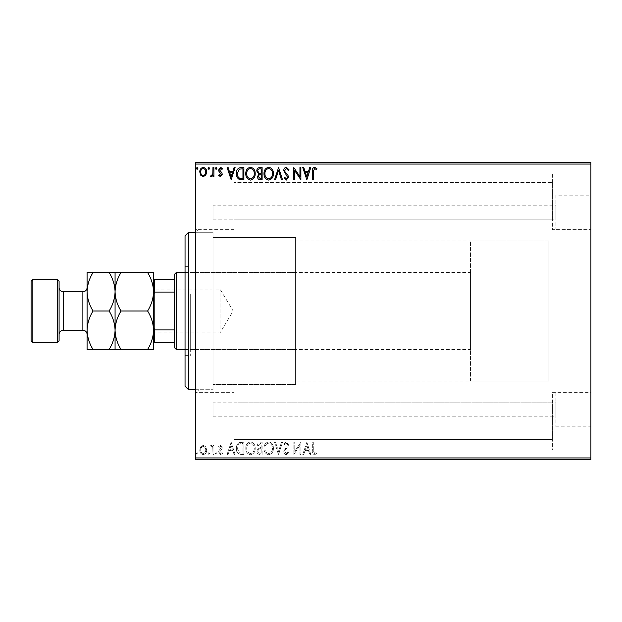 <?xml version="1.0" encoding="UTF-8"?>
<svg xmlns="http://www.w3.org/2000/svg" width="622" height="622" viewBox="0 0 622 622"><rect width="100%" height="100%" fill="white"/><g stroke="black" fill="none" stroke-linecap="round" stroke-linejoin="round"><path stroke-width="0.47" stroke-dasharray="3.11 2.33" d="M213.035 205.167L213.035 219.162L213.035 205.167L555.913 205.167L555.913 219.162L555.913 205.167M213.035 219.162L555.913 219.162M213.035 402.838L213.035 416.833L213.035 402.838L555.913 402.838L555.913 416.833L555.913 402.838M213.035 416.833L555.913 416.833M555.913 392.832L555.913 426.847L555.913 392.832L590.9 392.832L590.9 426.847L590.9 392.832M555.913 426.847L590.9 426.847M555.913 195.153L555.913 229.168L555.913 195.153L590.9 195.153L590.9 229.168L590.9 195.153M555.913 229.168L590.9 229.168M195.541 232.278L213.035 232.278L213.035 389.722L213.035 232.278L213.035 389.722L213.035 232.278L199.04 232.278L199.04 389.722L195.541 393.221L195.541 228.779L195.541 393.221M195.541 389.722L213.035 389.722L199.04 389.722L199.04 232.278L195.541 228.779M552.414 171.929L590.9 171.929L590.9 229.658L590.9 171.929L590.9 229.658L590.9 171.929L552.414 171.929L552.414 229.658L590.9 229.658L552.414 229.658L552.414 171.929M552.414 392.342L590.9 392.342L590.9 450.079L590.9 392.342L590.9 450.079L590.9 392.342L552.414 392.342L552.414 450.079L590.9 450.079L552.414 450.079L552.414 392.342M234.028 229.658L195.541 229.658L195.541 171.929L195.541 229.658L195.541 171.929L195.541 229.658L234.028 229.658L234.028 171.929L195.541 171.929L234.028 171.929L234.028 229.658M234.028 450.079L195.541 450.079L195.541 392.342L195.541 450.079L195.541 392.342L195.541 450.079L234.028 450.079L234.028 392.342L195.541 392.342L234.028 392.342L234.028 450.079M470.543 380.975L470.543 241.025L470.543 380.975L548.915 380.975L548.915 241.025L548.915 380.975L295.606 380.975L295.606 241.025L295.606 380.975M470.543 241.025L548.915 241.025L548.915 380.975L548.915 241.025L295.606 241.025M295.606 384.474L213.035 384.474L213.035 237.526L213.035 384.474L213.035 237.526L213.035 384.474L295.606 384.474L295.606 237.526L213.035 237.526L295.606 237.526L295.606 384.474M552.414 219.162L234.028 219.162L234.028 182.425L234.028 219.162L234.028 182.425L234.028 219.162L552.414 219.162L552.414 182.425L234.028 182.425L552.414 182.425L552.414 219.162M552.414 439.583L234.028 439.583L234.028 402.838L234.028 439.583L234.028 402.838L234.028 439.583L552.414 439.583L552.414 402.838L234.028 402.838L552.414 402.838L552.414 439.583M205.773 446.821L203.231 445.344L200.696 446.814L199.779 450.001C199.755 452.536 200.906 454.076 203.231 454.604C205.563 454.076 206.714 452.536 206.691 450.001L205.773 446.821L203.231 445.344L200.696 446.814L199.779 450.001C199.755 452.536 200.906 454.076 203.231 454.604C205.563 454.076 206.714 452.536 206.691 450.001L205.773 446.821M213.906 454.449L213.906 445.5L212.965 445.5L212.965 446.814L211.332 445.344L210.609 445.647L211.06 446.604L211.48 446.441L212.817 448.369L212.965 454.449L213.906 454.449L213.906 445.5L212.965 445.5L212.965 446.814L211.332 445.344L210.609 445.647L212.817 448.369L212.965 454.449L213.906 454.449M220.437 445.344L218.617 446.619L219.169 447.381L220.375 446.441L221.292 447.646L218.928 450.639L218.617 452.023L220.608 454.604L222.544 453.391L222.007 452.567L220.709 453.508L219.558 452.07L221.93 449.068L222.233 447.692L220.437 445.344L218.617 446.619L219.169 447.381L220.375 446.441L221.292 447.646L218.928 450.639L218.617 452.023L220.608 454.604L222.544 453.391L222.007 452.567L220.709 453.508L219.558 452.07L221.93 449.068L222.233 447.692L220.437 445.344M241.048 454.449L243.894 454.449L243.894 442.203L239.128 442.646C237.137 444.022 236.22 445.966 236.36 448.478C236.22 452.015 237.783 454.006 241.048 454.449L243.894 454.449L243.894 442.203L239.128 442.646C237.137 444.022 236.22 445.966 236.36 448.478C236.22 452.015 237.783 454.006 241.048 454.449M262.111 454.449L262.111 442.203L260.377 442.203C258.511 442.296 257.57 443.307 257.555 445.235L258.705 447.84L256.769 450.973C256.785 452.995 257.741 454.153 259.662 454.449L262.111 454.449L262.111 442.203L260.377 442.203C258.511 442.296 257.57 443.307 257.555 445.235L258.705 447.84L256.769 450.973C256.785 452.995 257.741 454.153 259.662 454.449L262.111 454.449M278.594 454.449L282.52 442.203L281.494 442.203L278.516 451.494L275.538 442.203L274.512 442.203L278.438 454.449L282.52 442.203L281.494 442.203L278.516 451.494L275.538 442.203L274.512 442.203L278.594 454.449M299.944 454.449L300.885 454.449L300.885 442.203L294.766 451.339L294.766 442.203L293.817 442.203L293.817 454.449L299.944 445.336L299.944 454.449L300.885 454.449L300.885 442.203L294.766 451.339L294.766 442.203L293.817 442.203L293.817 454.449L299.944 445.336L299.944 454.449M313.286 450.351L313.286 442.203L312.345 442.203L312.345 450.476C311.972 452.699 312.718 454.122 314.584 454.76L316.901 453.352L316.419 452.412L314.592 453.508L313.286 450.351L313.286 442.203L312.345 442.203L312.345 450.476C311.972 452.699 312.718 454.122 314.584 454.76L316.901 453.352L316.419 452.412L314.592 453.508L313.286 450.351M590.9 457.947L195.541 457.947L195.541 459.697L590.9 459.697L590.9 162.303L195.541 162.303L195.541 164.052L590.9 164.052M195.541 457.947L195.541 164.052M306.848 442.203L302.766 454.449L303.793 454.449L305.052 450.522L308.489 450.522L309.748 454.449L310.775 454.449L306.848 442.203L302.766 454.449L303.793 454.449L305.052 450.522L308.489 450.522L309.748 454.449L310.775 454.449L306.848 442.203M286.361 454.76L289.113 452.085L288.344 451.463L286.423 453.508L284.713 451.432L285.024 450.227L288.002 446.612L288.484 444.746L286.291 441.892L283.927 443.96L284.666 444.714L286.307 443.144L287.543 444.699L283.772 451.448C283.787 453.282 284.651 454.387 286.361 454.76L289.113 452.085L288.344 451.463L286.423 453.508L284.713 451.432L285.024 450.227L288.002 446.612L288.484 444.746L286.291 441.892L283.927 443.96L284.666 444.714L286.307 443.144L287.543 444.699L283.772 451.448C283.787 453.282 284.651 454.387 286.361 454.76M273.408 448.376C273.478 444.886 271.931 442.724 268.758 441.892C265.516 442.646 263.93 444.784 263.992 448.322C263.93 451.821 265.493 453.967 268.688 454.76C271.876 453.99 273.455 451.867 273.408 448.376C273.478 444.886 271.931 442.724 268.758 441.892C265.516 442.646 263.93 444.784 263.992 448.322C263.93 451.821 265.493 453.967 268.688 454.76C271.876 453.99 273.455 451.867 273.408 448.376M255.199 448.376C255.269 444.886 253.722 442.724 250.549 441.892C247.307 442.646 245.721 444.784 245.783 448.322C245.721 451.821 247.284 453.967 250.472 454.76C253.667 453.99 255.245 451.867 255.199 448.376C255.269 444.886 253.722 442.724 250.549 441.892C247.307 442.646 245.721 444.784 245.783 448.322C245.721 451.821 247.284 453.967 250.472 454.76C253.667 453.99 255.245 451.867 255.199 448.376M231.182 442.203L227.1 454.449L228.126 454.449L229.378 450.522L232.822 450.522L234.082 454.449L235.1 454.449L231.182 442.203L227.1 454.449L228.126 454.449L229.378 450.522L232.822 450.522L234.082 454.449L235.1 454.449L231.182 442.203M216.891 453.586L216.106 452.567L215.321 453.586L216.106 454.604L216.891 453.586L216.106 452.567L215.321 453.586L216.106 454.604L216.891 453.586M209.668 453.586L208.883 452.567L208.098 453.586L208.883 454.604L209.668 453.586L208.883 452.567L208.098 453.586L208.883 454.604L209.668 453.586M197.897 453.586L197.112 452.567L196.327 453.586L197.112 454.604L197.897 453.586L197.112 452.567L196.327 453.586L197.112 454.604L197.897 453.586M205.773 459.697L199.779 459.697L206.691 459.697L205.773 459.697L205.773 458.997L203.231 458.997L203.231 459.697L205.742 459.697L203.231 459.697L203.231 458.997L200.696 458.997L200.696 459.697L200.719 458.997L199.779 458.997L199.779 459.697M213.906 459.697L210.609 459.697L213.906 459.697L213.906 458.997L213.906 459.697M220.437 459.697L222.544 459.697L219.558 459.697L222.233 459.697L220.437 459.697L220.437 458.997L218.617 458.997L218.617 459.697L218.617 458.997L219.169 458.997L219.169 459.697M241.048 459.697L236.36 459.697L241.048 459.697L241.048 458.997L243.894 458.997L243.894 459.697L243.894 458.997L239.128 458.997L239.128 459.697M262.111 459.697L256.769 459.697L262.111 459.697L262.111 458.997L262.111 459.697M278.594 459.697L274.512 459.697L278.594 459.697L278.594 458.997L282.52 458.997L282.52 459.697M300.683 458.997L293.817 458.997L299.944 458.997L299.944 459.697L293.817 459.697L299.944 459.697L299.944 458.997L300.885 458.997L300.683 459.697M313.286 459.697L316.901 459.697L313.286 459.697L313.286 458.997L313.286 459.697M306.848 459.697L302.766 459.697L310.775 459.697L306.848 459.697L306.848 458.997L306.693 459.697M286.361 459.697L289.113 459.697L283.772 459.697L286.361 459.697L286.361 458.997L289.113 458.997L289.113 459.697M273.408 459.697L263.992 459.697L273.408 459.697L273.408 458.997L268.758 458.997L268.758 459.697M255.199 459.697L245.783 459.697L255.199 459.697L255.199 458.997L250.549 458.997L250.549 459.697M231.182 459.697L227.1 459.697L235.1 459.697L231.182 459.697L231.182 458.997L231.019 459.697M216.891 459.697L215.321 459.697L216.891 459.697L216.891 458.997L216.106 458.997L216.106 459.697L216.106 458.997L215.321 458.997L215.321 459.697M209.668 459.697L208.098 459.697L209.668 459.697L209.668 458.997L208.883 458.997L208.883 459.697L208.883 458.997L208.098 458.997L208.098 459.697M197.897 459.697L196.327 459.697L197.897 459.697L197.897 458.997L197.112 458.997L197.112 459.697L197.112 458.997L196.327 458.997L196.327 459.697M205.773 162.303L199.779 162.303L206.691 162.303L205.773 162.303L205.773 163.003L203.231 163.003L203.231 162.303L205.742 162.303L203.231 162.303L203.231 163.003L200.696 163.003L200.696 162.303L200.719 163.003L199.779 163.003L199.779 162.303M213.906 162.303L210.609 162.303L213.906 162.303L213.906 163.003L213.906 162.303M220.437 162.303L222.544 162.303L219.558 162.303L222.233 162.303L220.437 162.303L220.437 163.003L218.617 163.003L218.617 162.303L218.617 163.003L219.169 163.003L219.169 162.303M241.048 162.303L236.36 162.303L241.048 162.303L241.048 163.003L243.894 163.003L243.894 162.303L243.894 163.003L239.128 163.003L239.128 162.303M262.111 162.303L256.769 162.303L262.111 162.303L262.111 163.003L262.111 162.303M278.594 162.303L274.512 162.303L278.594 162.303L278.594 163.003L282.52 163.003L282.52 162.303M300.683 163.003L293.817 163.003L299.944 163.003L299.944 162.303L293.817 162.303L299.944 162.303L299.944 163.003L300.885 163.003L300.683 162.303M313.286 162.303L316.901 162.303L313.286 162.303L313.286 163.003L313.286 162.303M306.848 162.303L302.766 162.303L310.775 162.303L306.848 162.303L306.848 163.003L306.693 162.303M286.361 162.303L289.113 162.303L283.772 162.303L286.361 162.303L286.361 163.003L289.113 163.003L289.113 162.303M273.408 162.303L263.992 162.303L273.408 162.303L273.408 163.003L268.758 163.003L268.758 162.303M255.199 162.303L245.783 162.303L255.199 162.303L255.199 163.003L250.549 163.003L250.549 162.303M231.182 162.303L227.1 162.303L235.1 162.303L231.182 162.303L231.182 163.003L231.019 162.303M216.891 162.303L215.321 162.303L216.891 162.303L216.891 163.003L216.106 163.003L216.106 162.303L216.106 163.003L215.321 163.003L215.321 162.303M209.668 162.303L208.098 162.303L209.668 162.303L209.668 163.003L208.883 163.003L208.883 162.303L208.883 163.003L208.098 163.003L208.098 162.303M197.897 162.303L196.327 162.303L197.897 162.303L197.897 163.003L197.112 163.003L197.112 162.303L197.112 163.003L196.327 163.003L196.327 162.303M312.345 163.003L314.584 163.003L312.345 163.003L312.345 162.303M316.901 163.003L314.592 163.003L314.584 162.303L314.592 163.003L316.901 163.003L316.901 162.303M316.419 163.003L316.419 162.303M315.214 163.003L315.214 162.303M306.693 163.003L302.766 163.003L302.766 162.303M302.766 163.003L303.793 163.003L303.793 162.303M303.793 163.003L305.052 163.003L305.052 162.303M305.052 163.003L308.489 163.003L308.489 162.303M308.489 163.003L309.748 163.003L309.748 162.303M309.748 163.003L310.775 163.003L310.775 162.303M310.775 163.003L306.848 163.003M305.456 163.003L308.092 163.003L305.456 163.003L305.456 162.303L308.092 162.303L305.456 162.303M306.778 163.003L306.778 162.303M308.092 163.003L308.092 162.303M294.766 163.003L294.766 162.303L294.766 163.003M293.817 163.003L293.817 162.303L293.817 163.003M294.035 163.003L294.035 162.303M289.113 163.003L288.344 163.003L288.344 162.303M288.344 163.003L286.423 163.003L286.423 162.303M286.423 163.003L284.713 163.003L284.713 162.303M284.713 163.003L285.024 162.303M285.024 163.003L288.002 163.003L288.002 162.303M288.002 163.003L288.484 163.003L288.484 162.303M288.484 163.003L286.291 163.003L286.291 162.303M286.291 163.003L283.927 163.003L283.927 162.303M283.927 163.003L284.666 163.003L284.666 162.303M284.666 163.003L286.307 163.003L286.307 162.303M286.307 163.003L287.543 163.003L287.543 162.303M287.543 163.003L286.967 163.003L286.967 162.303M286.967 163.003L285.809 163.003L285.809 162.303M285.809 163.003L283.772 163.003L283.772 162.303M283.772 163.003L286.361 163.003M282.52 163.003L281.494 163.003L281.494 162.303M281.494 163.003L278.516 163.003L278.516 162.303M278.516 163.003L275.538 163.003L275.538 162.303M275.538 163.003L274.512 163.003L274.512 162.303M274.512 163.003L278.438 163.003L278.438 162.303M268.758 163.003L263.992 163.003L263.992 162.303M263.992 163.003L268.688 163.003L268.688 162.303L272.467 162.303L268.72 162.303L268.72 163.003L273.408 163.003M268.72 163.003L264.933 163.003L272.467 163.003L268.72 163.003L268.72 162.303M264.933 163.003L264.933 162.303M272.467 163.003L272.467 162.303M257.555 163.003L262.111 163.003L257.555 163.003L257.555 162.303M258.705 163.003L258.705 162.303M256.769 163.003L256.769 162.303M259.662 163.003L259.662 162.303M259.187 163.003L261.162 163.003L257.71 163.003L260.688 162.303L258.495 162.303L261.162 162.303L259.187 162.303M258.495 163.003L261.162 163.003L258.495 163.003L258.495 162.303M260.19 163.003L260.19 162.303M261.162 163.003L261.162 162.303L261.162 163.003M260.688 163.003L260.688 162.303L260.688 163.003M257.71 163.003L257.71 162.303M260.089 163.003L260.089 162.303M250.549 163.003L245.783 163.003L245.783 162.303M245.783 163.003L250.472 163.003L250.472 162.303M250.472 163.003L255.199 163.003M250.51 163.003L246.724 163.003L254.258 163.003L246.724 162.303L254.258 162.303L250.51 162.303L250.51 163.003M246.724 163.003L246.724 162.303M254.258 163.003L254.258 162.303M239.128 163.003L236.36 163.003L236.36 162.303M236.36 163.003L241.048 163.003M242.339 163.003L237.301 163.003L242.339 163.003L242.339 162.303L242.953 162.303L237.301 162.303L242.339 162.303M242.953 163.003L242.953 162.303L242.953 163.003M239.625 163.003L239.625 162.303M237.301 163.003L237.301 162.303M239.423 163.003L239.423 162.303M231.019 163.003L227.1 163.003L227.1 162.303M227.1 163.003L228.126 163.003L228.126 162.303M228.126 163.003L229.378 163.003L229.378 162.303M229.378 163.003L232.822 163.003L232.822 162.303M232.822 163.003L234.082 163.003L234.082 162.303M234.082 163.003L235.1 163.003L235.1 162.303M235.1 163.003L231.182 163.003M229.782 163.003L232.418 163.003L229.782 163.003L229.782 162.303L232.418 162.303L229.782 162.303M231.104 163.003L231.104 162.303M232.418 163.003L232.418 162.303M219.169 163.003L220.375 163.003L220.375 162.303M220.375 163.003L221.292 163.003L221.292 162.303M221.292 163.003L221.067 162.303M221.067 163.003L218.928 163.003L218.928 162.303M218.928 163.003L220.608 163.003L220.608 162.303M220.608 163.003L222.544 163.003L222.544 162.303M222.544 163.003L222.007 163.003L222.007 162.303M222.007 163.003L220.709 163.003L220.709 162.303M220.709 163.003L219.558 163.003L219.558 162.303M219.558 163.003L219.784 162.303M219.784 163.003L220.787 163.003L220.787 162.303M220.787 163.003L221.93 163.003L221.93 162.303M221.93 163.003L222.233 162.303M222.233 163.003L220.437 163.003M215.321 163.003L216.891 163.003M211.332 163.003L213.906 163.003L212.965 163.003L212.965 162.303L212.965 163.003L211.332 163.003L211.332 162.303M210.609 163.003L210.609 162.303M211.06 163.003L211.06 162.303M211.48 163.003L211.48 162.303M212.817 163.003L212.817 162.303M212.965 163.003L212.965 162.303M208.098 163.003L209.668 163.003M199.779 163.003L206.691 163.003L206.691 162.303M206.691 163.003L205.773 163.003M203.231 163.003L205.742 163.003L203.231 163.003L203.231 162.303L203.231 163.003M205.742 163.003L205.742 162.303M196.327 163.003L197.897 163.003M312.345 458.997L314.584 458.997L312.345 458.997L312.345 459.697M316.901 458.997L314.592 458.997L314.584 459.697L314.592 458.997L316.901 458.997L316.901 459.697M316.419 458.997L316.419 459.697M315.214 458.997L315.214 459.697M306.693 458.997L302.766 458.997L302.766 459.697M302.766 458.997L303.793 458.997L303.793 459.697M303.793 458.997L305.052 458.997L305.052 459.697M305.052 458.997L308.489 458.997L308.489 459.697M308.489 458.997L309.748 458.997L309.748 459.697M309.748 458.997L310.775 458.997L310.775 459.697M310.775 458.997L306.848 458.997M305.456 458.997L308.092 458.997L305.456 458.997L305.456 459.697L308.092 459.697L305.456 459.697M306.778 458.997L306.778 459.697M308.092 458.997L308.092 459.697M294.766 458.997L294.766 459.697L294.766 458.997M293.817 458.997L293.817 459.697L293.817 458.997M294.035 458.997L294.035 459.697M289.113 458.997L288.344 458.997L288.344 459.697M288.344 458.997L286.423 458.997L286.423 459.697M286.423 458.997L284.713 458.997L284.713 459.697M284.713 458.997L285.024 459.697M285.024 458.997L288.002 458.997L288.002 459.697M288.002 458.997L288.484 458.997L288.484 459.697M288.484 458.997L286.291 458.997L286.291 459.697M286.291 458.997L283.927 458.997L283.927 459.697M283.927 458.997L284.666 458.997L284.666 459.697M284.666 458.997L286.307 458.997L286.307 459.697M286.307 458.997L287.543 458.997L287.543 459.697M287.543 458.997L286.967 458.997L286.967 459.697M286.967 458.997L285.809 458.997L285.809 459.697M285.809 458.997L283.772 458.997L283.772 459.697M283.772 458.997L286.361 458.997M282.52 458.997L281.494 458.997L281.494 459.697M281.494 458.997L278.516 458.997L278.516 459.697M278.516 458.997L275.538 458.997L275.538 459.697M275.538 458.997L274.512 458.997L274.512 459.697M274.512 458.997L278.438 458.997L278.438 459.697M268.758 458.997L263.992 458.997L263.992 459.697M263.992 458.997L268.688 458.997L268.688 459.697L272.467 459.697L268.72 459.697L268.72 458.997L273.408 458.997M268.72 458.997L264.933 458.997L272.467 458.997L268.72 458.997L268.72 459.697M264.933 458.997L264.933 459.697M272.467 458.997L272.467 459.697M257.555 458.997L262.111 458.997L257.555 458.997L257.555 459.697M258.705 458.997L258.705 459.697M256.769 458.997L256.769 459.697M259.662 458.997L259.662 459.697M259.187 458.997L261.162 458.997L257.71 458.997L260.688 459.697L258.495 459.697L261.162 459.697L259.187 459.697M258.495 458.997L261.162 458.997L258.495 458.997L258.495 459.697M260.19 458.997L260.19 459.697M261.162 458.997L261.162 459.697L261.162 458.997M260.688 458.997L260.688 459.697L260.688 458.997M257.71 458.997L257.71 459.697M260.089 458.997L260.089 459.697M250.549 458.997L245.783 458.997L245.783 459.697M245.783 458.997L250.472 458.997L250.472 459.697M250.472 458.997L255.199 458.997M250.51 458.997L246.724 458.997L254.258 458.997L246.724 459.697L254.258 459.697L250.51 459.697L250.51 458.997M246.724 458.997L246.724 459.697M254.258 458.997L254.258 459.697M239.128 458.997L236.36 458.997L236.36 459.697M236.36 458.997L241.048 458.997M242.339 458.997L237.301 458.997L242.339 458.997L242.339 459.697L242.953 459.697L237.301 459.697L242.339 459.697M242.953 458.997L242.953 459.697L242.953 458.997M239.625 458.997L239.625 459.697M237.301 458.997L237.301 459.697M239.423 458.997L239.423 459.697M231.019 458.997L227.1 458.997L227.1 459.697M227.1 458.997L228.126 458.997L228.126 459.697M228.126 458.997L229.378 458.997L229.378 459.697M229.378 458.997L232.822 458.997L232.822 459.697M232.822 458.997L234.082 458.997L234.082 459.697M234.082 458.997L235.1 458.997L235.1 459.697M235.1 458.997L231.182 458.997M229.782 458.997L232.418 458.997L229.782 458.997L229.782 459.697L232.418 459.697L229.782 459.697M231.104 458.997L231.104 459.697M232.418 458.997L232.418 459.697M219.169 458.997L220.375 458.997L220.375 459.697M220.375 458.997L221.292 458.997L221.292 459.697M221.292 458.997L221.067 459.697M221.067 458.997L218.928 458.997L218.928 459.697M218.928 458.997L220.608 458.997L220.608 459.697M220.608 458.997L222.544 458.997L222.544 459.697M222.544 458.997L222.007 458.997L222.007 459.697M222.007 458.997L220.709 458.997L220.709 459.697M220.709 458.997L219.558 458.997L219.558 459.697M219.558 458.997L219.784 459.697M219.784 458.997L220.787 458.997L220.787 459.697M220.787 458.997L221.93 458.997L221.93 459.697M221.93 458.997L222.233 459.697M222.233 458.997L220.437 458.997M215.321 458.997L216.891 458.997M211.332 458.997L213.906 458.997L212.965 458.997L212.965 459.697L212.965 458.997L211.332 458.997L211.332 459.697M210.609 458.997L210.609 459.697M211.06 458.997L211.06 459.697M211.48 458.997L211.48 459.697M212.817 458.997L212.817 459.697M212.965 458.997L212.965 459.697M208.098 458.997L209.668 458.997M199.779 458.997L206.691 458.997L206.691 459.697M206.691 458.997L205.773 458.997M203.231 458.997L205.742 458.997L203.231 458.997L203.231 459.697L203.231 458.997M205.742 458.997L205.742 459.697M196.327 458.997L197.897 458.997M313.286 171.649L313.286 179.797L312.345 179.797L312.345 171.524C311.972 169.301 312.718 167.878 314.584 167.24L316.901 168.648L316.419 169.588L314.592 168.492L313.286 171.649M306.848 179.797L302.766 167.551L303.793 167.551L305.052 171.478L308.489 171.478L309.748 167.551L310.775 167.551L306.848 179.797M305.456 172.729L306.778 176.842L308.092 172.729L305.456 172.729M299.944 167.551L300.885 167.551L300.885 179.797L294.766 170.661L294.766 179.797L293.817 179.797L293.817 167.551L299.944 176.664L299.944 167.551M286.361 167.24L289.113 169.915L288.344 170.537L286.423 168.492L284.713 170.568L285.024 171.773L288.002 175.388L288.484 177.254L286.291 180.108L283.927 178.04L284.666 177.286L286.307 178.856L287.543 177.301L283.772 170.552C283.787 168.718 284.651 167.613 286.361 167.24M278.594 167.551L282.52 179.797L281.494 179.797L278.516 170.506L275.538 179.797L274.512 179.797L278.594 167.551M273.408 173.624C273.478 177.114 271.931 179.276 268.758 180.108C265.516 179.354 263.93 177.216 263.992 173.678C263.93 170.179 265.493 168.033 268.688 167.24C271.876 168.01 273.455 170.133 273.408 173.624M268.72 168.492C266.13 169.13 264.871 170.856 264.933 173.678C264.886 176.485 266.146 178.211 268.72 178.856C271.278 178.18 272.529 176.43 272.467 173.624C272.514 170.84 271.262 169.13 268.72 168.492M262.111 167.551L262.111 179.797L260.377 179.797C258.511 179.704 257.57 178.693 257.555 176.765L258.705 174.16L256.769 171.027C256.785 169.005 257.741 167.847 259.662 167.551L262.111 167.551M259.187 173.219L261.162 173.359L261.162 168.811L260.089 168.811C258.589 168.787 257.796 169.526 257.71 171.027L259.187 173.219M258.495 176.741L260.19 178.537L261.162 178.537L261.162 174.619L260.688 174.619C259.273 174.603 258.542 175.311 258.495 176.741M255.199 173.624C255.269 177.114 253.722 179.276 250.549 180.108C247.307 179.354 245.721 177.216 245.783 173.678C245.721 170.179 247.284 168.033 250.472 167.24C253.667 168.01 255.245 170.133 255.199 173.624M250.51 168.492C247.921 169.13 246.662 170.856 246.724 173.678C246.677 176.485 247.937 178.211 250.51 178.856C253.061 178.18 254.312 176.43 254.258 173.624C254.305 170.84 253.053 169.13 250.51 168.492M241.048 167.551L243.894 167.551L243.894 179.797L239.128 179.354C237.137 177.978 236.22 176.034 236.36 173.522C236.22 169.985 237.783 167.994 241.048 167.551M242.339 178.537L242.953 178.537L242.953 168.811L239.423 169.122L237.301 173.522C237.184 175.583 237.954 177.138 239.625 178.195L242.339 178.537M231.182 179.797L227.1 167.551L228.126 167.551L229.378 171.478L232.822 171.478L234.082 167.551L235.1 167.551L231.182 179.797M229.782 172.729L231.104 176.842L232.418 172.729L229.782 172.729M220.437 176.656L218.617 175.381L219.169 174.619L220.375 175.56L221.292 174.354L218.928 171.361L218.617 169.977L220.608 167.396L222.544 168.609L222.007 169.433L220.709 168.492L219.558 169.93L221.93 172.932L222.233 174.308L220.437 176.656M216.891 168.414L216.106 169.433L215.321 168.414L216.106 167.396L216.891 168.414M213.906 167.551L213.906 176.5L212.965 176.5L212.965 175.186L211.332 176.656L210.609 176.353L211.06 175.396L211.48 175.56L212.817 173.631L212.965 167.551L213.906 167.551M209.668 168.414L208.883 169.433L208.098 168.414L208.883 167.396L209.668 168.414M205.773 175.179L203.231 176.656L200.696 175.186L199.779 171.999C199.755 169.464 200.906 167.924 203.231 167.396C205.563 167.924 206.714 169.464 206.691 171.999L205.773 175.179M203.231 168.492C201.512 168.935 200.681 170.101 200.719 171.991C200.681 173.896 201.52 175.077 203.231 175.56C204.949 175.085 205.789 173.896 205.742 171.991C205.789 170.101 204.949 168.935 203.231 168.492M197.897 168.414L197.112 169.433L196.327 168.414L197.112 167.396L197.897 168.414M305.456 449.271L306.778 445.158L308.092 449.271L305.456 449.271L306.778 445.158L308.092 449.271L305.456 449.271M268.72 453.508C266.13 452.87 264.871 451.144 264.933 448.322C264.886 445.515 266.146 443.789 268.72 443.144C271.278 443.82 272.529 445.57 272.467 448.376C272.514 451.16 271.262 452.87 268.72 453.508C266.13 452.87 264.871 451.144 264.933 448.322C264.886 445.515 266.146 443.789 268.72 443.144C271.278 443.82 272.529 445.57 272.467 448.376C272.514 451.16 271.262 452.87 268.72 453.508M259.187 448.781L261.162 448.641L261.162 453.189L260.089 453.189C258.589 453.213 257.796 452.474 257.71 450.973L259.187 448.781L261.162 448.641L261.162 453.189L260.089 453.189C258.589 453.213 257.796 452.474 257.71 450.973L259.187 448.781M258.495 445.259L260.19 443.463L261.162 443.463L261.162 447.381L260.688 447.381C259.273 447.397 258.542 446.689 258.495 445.259L260.19 443.463L261.162 443.463L261.162 447.381L260.688 447.381C259.273 447.397 258.542 446.689 258.495 445.259M250.51 453.508C247.921 452.87 246.662 451.144 246.724 448.322C246.677 445.515 247.937 443.789 250.51 443.144C253.061 443.82 254.312 445.57 254.258 448.376C254.305 451.16 253.053 452.87 250.51 453.508C247.921 452.87 246.662 451.144 246.724 448.322C246.677 445.515 247.937 443.789 250.51 443.144C253.061 443.82 254.312 445.57 254.258 448.376C254.305 451.16 253.053 452.87 250.51 453.508M242.339 443.463L242.953 443.463L242.953 453.189L239.423 452.878L237.301 448.478C237.184 446.417 237.954 444.862 239.625 443.805L242.953 443.463L242.953 453.189L239.423 452.878L237.301 448.478C237.184 446.417 237.954 444.862 239.625 443.805L242.339 443.463M229.782 449.271L231.104 445.158L232.418 449.271L229.782 449.271L231.104 445.158L232.418 449.271L229.782 449.271M203.231 453.508C201.512 453.065 200.681 451.899 200.719 450.009C200.681 448.104 201.52 446.923 203.231 446.441C204.949 446.915 205.789 448.104 205.742 450.009C205.789 451.899 204.949 453.065 203.231 453.508C201.512 453.065 200.681 451.899 200.719 450.009C200.681 448.104 201.52 446.923 203.231 446.441C204.949 446.915 205.789 448.104 205.742 450.009C205.789 451.899 204.949 453.065 203.231 453.508M185.045 235.777L185.045 386.223M188.544 389.722L188.544 232.278M190.293 296.305L190.293 349.486L190.293 296.305M295.606 296.305L295.606 349.486L295.606 296.305M190.293 293.965L190.293 355.613L190.293 293.965M185.045 328.035L185.045 266.387L185.045 328.035M153.556 288.079L154.606 289.137L154.606 332.863L220.032 332.863L220.032 289.137L220.032 332.863L233.172 311L220.032 289.137L154.606 289.137L154.606 332.863L153.556 333.921L153.556 288.079L153.556 333.921M185.045 349.486L470.543 349.486L470.543 272.514L470.543 349.486M185.045 272.514L470.543 272.514M174.549 274.263L174.549 347.737M176.298 349.486L176.298 272.514M153.556 342.489L154.606 342.489L154.606 329.924L153.556 327.794L153.556 294.206L153.556 327.794M174.549 342.489L154.606 342.489M174.549 279.511L153.556 279.511L153.556 294.206L154.606 292.076L154.606 279.511M174.549 329.924L154.606 329.924M174.549 292.076L154.606 292.076M153.556 294.206L153.556 279.511M87.08 334.442L87.08 287.558L87.08 334.442M59.09 287.558L59.09 334.442L59.09 287.558M147.601 272.514L153.556 272.514L153.556 291.757C153.331 285 151.348 278.586 147.601 272.514L121.026 272.514C117.301 278.508 115.319 284.923 115.07 291.757C115.295 298.513 117.278 304.928 121.026 311L147.601 311C151.325 305.005 153.307 298.591 153.556 291.757L153.556 330.243C153.331 323.487 151.348 317.072 147.601 311M115.07 272.514L115.07 291.757C114.845 285 112.862 278.586 109.114 272.514L121.026 272.514M147.601 349.486C151.325 343.492 153.307 337.077 153.556 330.243L153.556 349.486L109.114 349.486C112.839 343.492 114.821 337.077 115.07 330.243C115.295 337 117.278 343.414 121.026 349.486M121.026 311C117.301 316.995 115.319 323.409 115.07 330.243L115.07 349.486M115.07 291.757L115.07 330.243C114.845 323.487 112.862 317.072 109.114 311C112.839 305.005 114.821 298.591 115.07 291.757M93.036 349.486C89.288 343.414 87.305 337 87.08 330.243C87.329 323.409 89.311 316.995 93.036 311C89.288 304.928 87.305 298.513 87.08 291.757C87.329 284.923 89.311 278.508 93.036 272.514L87.08 272.514L87.08 349.486L109.114 349.486M93.036 311L109.114 311M93.036 272.514L109.114 272.514M32.849 342.489L32.849 279.511M57.341 279.511L57.341 342.489M31.1 281.261L31.1 340.739M59.09 340.739L59.09 281.261M286.587 163.003L286.587 162.303M260.377 163.003L260.377 162.303M242.044 163.003L242.044 162.303M241.942 163.003L241.942 162.303M220.118 163.003L220.118 162.303M286.587 458.997L286.587 459.697M260.377 458.997L260.377 459.697M242.044 458.997L242.044 459.697M241.942 458.997L241.942 459.697M220.118 458.997L220.118 459.697M82.881 291.757L82.881 330.243M63.288 330.243L63.288 291.757M295.606 349.486L190.293 349.486M185.045 355.613L190.293 355.613M185.045 266.387L190.293 266.387M295.606 272.514L190.293 272.514"/><path stroke-width="0.93" d="M205.773 175.179L203.231 176.656L200.696 175.186L199.779 171.999C199.755 169.464 200.906 167.924 203.231 167.396C205.563 167.924 206.714 169.464 206.691 171.999L205.773 175.179M213.906 167.551L213.906 176.5L212.965 176.5L212.965 175.186L211.332 176.656L210.609 176.353L211.06 175.396L211.48 175.56L212.817 173.631L212.965 167.551L213.906 167.551M220.437 176.656L218.617 175.381L219.169 174.619L220.375 175.56L221.292 174.354L218.928 171.361L218.617 169.977L220.608 167.396L222.544 168.609L222.007 169.433L220.709 168.492L219.558 169.93L221.93 172.932L222.233 174.308L220.437 176.656M241.048 167.551L243.894 167.551L243.894 179.797L239.128 179.354C237.137 177.978 236.22 176.034 236.36 173.522C236.22 169.985 237.783 167.994 241.048 167.551M262.111 167.551L262.111 179.797L260.377 179.797C258.511 179.704 257.57 178.693 257.555 176.765L258.705 174.16L256.769 171.027C256.785 169.005 257.741 167.847 259.662 167.551L262.111 167.551M278.594 167.551L282.52 179.797L281.494 179.797L278.516 170.506L275.538 179.797L274.512 179.797L278.594 167.551M299.944 167.551L300.885 167.551L300.885 179.797L294.766 170.661L294.766 179.797L293.817 179.797L293.817 167.551L299.944 176.664L299.944 167.551M313.286 171.649L313.286 179.797L312.345 179.797L312.345 171.524C311.972 169.301 312.718 167.878 314.584 167.24L316.901 168.648L316.419 169.588L314.592 168.492L313.286 171.649M195.541 164.052L195.541 162.303L590.9 162.303L590.9 164.052L195.541 164.052L195.541 457.947L590.9 457.947L590.9 459.697L195.541 459.697L195.541 457.947M590.9 164.052L590.9 457.947M306.848 179.797L302.766 167.551L303.793 167.551L305.052 171.478L308.489 171.478L309.748 167.551L310.775 167.551L306.848 179.797M286.361 167.24L289.113 169.915L288.344 170.537L286.423 168.492L284.713 170.568L285.024 171.773L288.002 175.388L288.484 177.254L286.291 180.108L283.927 178.04L284.666 177.286L286.307 178.856L287.543 177.301L283.772 170.552C283.787 168.718 284.651 167.613 286.361 167.24M273.408 173.624C273.478 177.114 271.931 179.276 268.758 180.108C265.516 179.354 263.93 177.216 263.992 173.678C263.93 170.179 265.493 168.033 268.688 167.24C271.876 168.01 273.455 170.133 273.408 173.624M255.199 173.624C255.269 177.114 253.722 179.276 250.549 180.108C247.307 179.354 245.721 177.216 245.783 173.678C245.721 170.179 247.284 168.033 250.472 167.24C253.667 168.01 255.245 170.133 255.199 173.624M231.182 179.797L227.1 167.551L228.126 167.551L229.378 171.478L232.822 171.478L234.082 167.551L235.1 167.551L231.182 179.797M216.891 168.414L216.106 169.433L215.321 168.414L216.106 167.396L216.891 168.414M209.668 168.414L208.883 169.433L208.098 168.414L208.883 167.396L209.668 168.414M197.897 168.414L197.112 169.433L196.327 168.414L197.112 167.396L197.897 168.414M305.456 172.729L306.778 176.842L308.092 172.729L305.456 172.729M264.933 173.678C264.886 176.485 266.146 178.211 268.72 178.856C271.278 178.18 272.529 176.43 272.467 173.624C272.514 170.84 271.262 169.13 268.72 168.492C266.13 169.13 264.871 170.856 264.933 173.678M260.19 178.537L261.162 178.537L261.162 174.619L260.688 174.619C259.273 174.603 258.542 175.311 258.495 176.741L260.19 178.537M260.688 173.359L261.162 173.359L261.162 168.811L260.089 168.811C258.589 168.787 257.796 169.526 257.71 171.027L259.187 173.219L260.688 173.359M246.724 173.678C246.677 176.485 247.937 178.211 250.51 178.856C253.061 178.18 254.312 176.43 254.258 173.624C254.305 170.84 253.053 169.13 250.51 168.492C247.921 169.13 246.662 170.856 246.724 173.678M242.953 178.537L242.953 168.811L239.423 169.122L237.301 173.522C237.184 175.583 237.954 177.138 239.625 178.195L242.953 178.537M229.782 172.729L231.104 176.842L232.418 172.729L229.782 172.729M200.719 171.991C200.681 173.896 201.52 175.077 203.231 175.56C204.949 175.085 205.789 173.896 205.742 171.991C205.789 170.101 204.949 168.935 203.231 168.492C201.512 168.935 200.681 170.101 200.719 171.991M188.544 389.722L185.045 386.223L185.045 235.777L188.544 232.278L188.544 389.722L195.541 389.722M176.298 349.486L174.549 347.737L174.549 274.263L176.298 272.514L176.298 349.486L185.045 349.486M176.298 272.514L185.045 272.514M174.549 342.489L153.556 342.489M153.556 327.794L154.606 329.924L154.606 342.489M174.549 329.924L154.606 329.924M174.549 292.076L154.606 292.076L153.556 294.206M153.556 279.511L154.606 279.511L154.606 292.076M174.549 279.511L154.606 279.511M59.09 281.261L59.09 340.739L57.341 342.489L57.341 279.511L59.09 281.261M32.849 342.489L31.1 340.739L31.1 281.261L32.849 279.511L32.849 342.489L57.341 342.489M59.09 334.442A4.199 4.199 0 0 1 63.288 330.243L82.881 330.243A4.199 4.199 0 0 1 87.08 334.442M59.09 287.558A4.199 4.199 0 0 0 63.288 291.757L82.881 291.757A4.199 4.199 0 0 0 87.08 287.558M32.849 279.511L57.341 279.511M147.601 311C151.325 316.995 153.307 323.409 153.556 330.243C153.331 337 151.348 343.414 147.601 349.486L153.556 349.486L153.556 291.757C153.331 298.513 151.348 304.928 147.601 311L121.026 311C117.301 305.005 115.319 298.591 115.07 291.757C115.295 285 117.278 278.586 121.026 272.514L147.601 272.514C151.325 278.508 153.307 284.923 153.556 291.757L153.556 272.514L147.601 272.514M115.07 349.486L115.07 330.243C114.845 337 112.862 343.414 109.114 349.486L121.026 349.486C117.301 343.492 115.319 337.077 115.07 330.243C115.295 323.487 117.278 317.072 121.026 311M121.026 349.486L147.601 349.486M121.026 272.514L109.114 272.514C112.839 278.508 114.821 284.923 115.07 291.757L115.07 272.514M115.07 330.243L115.07 291.757C114.845 298.513 112.862 304.928 109.114 311C112.839 316.995 114.821 323.409 115.07 330.243M93.036 272.514C89.288 278.586 87.305 285 87.08 291.757C87.329 298.591 89.311 305.005 93.036 311C89.288 317.072 87.305 323.487 87.08 330.243C87.329 337.077 89.311 343.492 93.036 349.486L87.08 349.486L87.08 272.514L109.114 272.514M93.036 311L109.114 311M93.036 349.486L109.114 349.486M63.288 291.757L63.288 330.243M82.881 330.243L82.881 291.757M188.544 232.278L195.541 232.278"/></g></svg>
